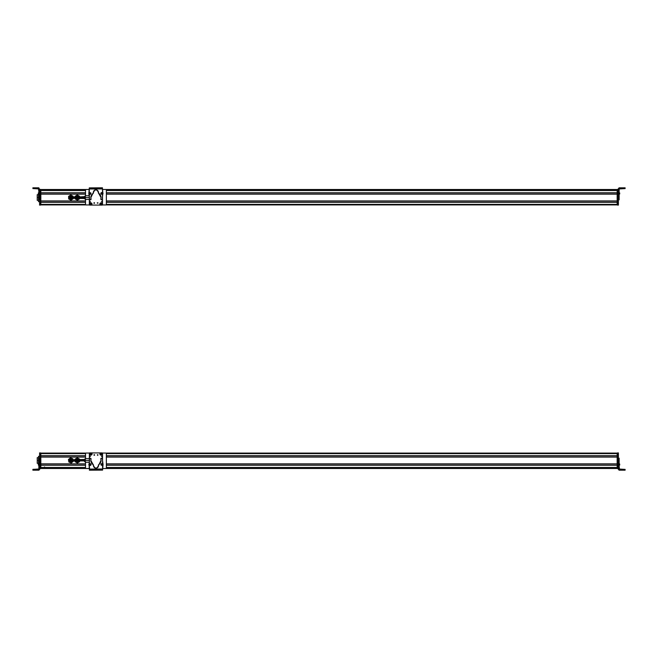<?xml version="1.0" encoding="UTF-8"?>
<svg xmlns="http://www.w3.org/2000/svg" width="658" height="658" viewBox="0 0 658 658"><rect width="100%" height="100%" fill="white"/><g stroke="black" fill="none" stroke-linecap="round" stroke-linejoin="round"><path stroke-width="0.99" d="M617.155 453.099L105.889 453.099L617.155 453.099M85.992 453.099L40.845 453.099L85.992 453.099M617.155 453.592L106.341 453.592L617.155 453.592L617.155 455.665L106.366 455.665L617.155 455.665L617.155 453.592M85.548 453.592L40.845 453.592L85.548 453.592M40.845 455.665L40.845 453.592L40.845 455.665L85.515 455.665L40.845 455.665M617.155 455.739L106.366 455.739L617.155 455.739M85.515 455.739L40.845 455.739L85.515 455.739M617.155 457.006L106.366 457.006L617.155 457.006M85.515 457.006L40.845 457.006L85.515 457.006M617.155 457.08L106.366 457.08L617.155 457.08L617.155 463.841L106.366 463.841L617.155 463.841L617.155 457.08M85.515 457.08L40.845 457.08L85.515 457.08M40.845 463.841L40.845 457.08L40.845 463.841L85.515 463.841L40.845 463.841M617.155 463.915L106.366 463.915L617.155 463.915M85.515 463.915L40.845 463.915L85.515 463.915M617.155 465.181L106.366 465.181L617.155 465.181M85.515 465.181L40.845 465.181L85.515 465.181M617.155 465.255L106.366 465.255L617.155 465.255L617.155 467.484L106.366 467.484L617.155 467.484L617.155 465.255M85.515 465.255L40.845 465.255L85.515 465.255M40.845 467.484L40.845 465.255L40.845 467.484L85.515 467.484L40.845 467.484M617.155 467.55L106.366 467.55L617.155 467.558M85.515 467.55L40.845 467.55L85.515 467.558M617.155 467.78L106.366 467.78L617.155 467.78M89.365 466.053L89.611 468.636L89.365 466.07L89.406 468.521L86.264 468.537A0.748 0.748 0 0 1 85.515 467.789L40.845 467.78L85.515 467.78L85.515 462.245L85.515 467.789A0.748 0.748 0 0 0 86.264 468.537L89.365 468.406M44.563 467.723L85.515 467.723L44.563 467.723M106.366 467.723L613.437 467.723L106.366 467.723M617.155 468.397L106.037 468.414L617.155 468.414M85.82 468.397L40.845 468.397L85.82 468.397M85.853 468.414L40.845 468.414L85.853 468.414M617.155 468.488L105.889 468.488L617.155 468.488M85.992 468.488L40.845 468.488L85.992 468.488M68.777 459.251L68.884 462.056L68.457 459.514L68.671 460.789L68.457 459.514L70.455 457.878L68.457 459.514L70.455 457.878L72.865 458.782L70.455 457.878L72.865 458.782L73.079 460.057M72.29 462.146L73.244 461.044L71.294 462.969L73.285 461.324L71.294 462.969L68.884 462.056L71.245 462.648L68.884 462.056L68.671 460.789M79.56 461.71L79.56 459.128L79.56 461.71L79.56 460.419L79.56 461.71L77.331 463.002L79.56 461.71L77.331 463.002L75.094 461.71L77.331 463.002M75.185 459.078L75.094 461.71L75.094 459.128L77.331 457.845L75.094 459.128L77.331 457.845L79.56 459.128L77.331 457.845L79.56 459.128L79.56 460.419M76.213 462.352L75.094 461.71L75.094 460.419M38.855 470.116L33.648 470.116L33.648 469.376L38.855 468.998L32.9 469.376L33.648 469.376L33.648 470.116L38.855 470.116L39.603 469.376L39.603 462.533L39.603 469.45L38.855 470.116L38.855 466.325L38.855 470.199L39.603 469.45L39.603 468.66L38.855 470.116M38.855 465.066L38.855 466.325L39.603 466.325L38.855 466.325L38.855 465.066L39.603 465.066L38.855 465.066L38.855 464.433L38.855 465.066M38.855 463.808L38.855 464.433L39.603 464.433L38.855 464.433L38.855 463.808L39.603 463.808L38.855 463.808L38.855 462.533L38.855 463.808M38.855 460.329L38.855 462.533L39.603 462.533L38.855 462.533L38.855 460.329L39.603 460.329L38.855 460.329M38.855 458.527L38.855 460.279L39.603 460.279L38.855 460.279L38.855 458.527L39.603 458.527L38.855 458.527M33.648 470.199L38.855 470.199L32.9 470.19L37.925 470.157L32.9 470.149L33.648 470.116L32.9 470.125L32.9 469.376L32.9 470.149L37.925 470.157L33.648 470.199M38.855 458.19L39.603 458.19L38.855 458.19M38.855 465.14L38.855 464.712M38.855 463.602L38.312 464.145M38.855 463.553L38.312 465.009L38.312 464.071M38.855 463.651L38.855 464.096L38.855 463.651M38.855 465.494L38.312 465.009M38.312 464.877L38.312 464.441L38.312 464.877M39.603 453.173L39.603 462.533L39.603 453.173L40.344 452.901L40.344 468.414L40.344 453.173L39.603 453.173M39.603 452.901L40.344 452.901M40.344 468.66L39.603 468.66M39.603 468.414L40.344 468.414L39.603 468.414M38.485 463.331L37.243 463.331L37.243 460.51L38.485 460.51L37.243 460.51L37.243 457.647L38.485 457.647M38.485 456.339L38.485 463.841L38.485 456.339L39.603 456.339L38.485 456.339M40.845 468.537L40.845 453.049L40.845 468.537L40.344 468.537L40.845 468.537M40.344 468.29L40.845 468.29L40.344 468.29M40.344 453.296L40.845 453.296L40.344 453.296M40.344 453.049L40.845 453.049L40.344 453.049M44.563 467.599L40.845 467.599L44.563 467.599L44.563 466.941L44.563 467.558M106.563 463.915L106.563 465.181L106.563 463.915M106.571 457.006L106.571 455.739L106.571 457.006M89.57 463.684A0.493 0.493 0 0 0 89.348 464.013A0.493 0.493 0 0 1 89.866 463.602A0.493 0.493 0 0 0 89.858 463.602M89.044 465.148L89.603 458.601L90.212 458.256L91.059 458.856L90.845 460.427L93.485 465.7C95.163 468.899 96.816 468.883 98.453 465.667L101.036 460.361L100.797 458.799L101.645 458.19L102.253 458.527L103.059 464.433L102.582 470.116L102.566 468.998L89.406 469.08L89.044 465.148A1.242 1.242 0 0 1 88.871 464.523A1.242 1.242 0 0 0 89.044 465.148A2.435 2.435 0 0 1 89.389 466.349L89.414 470.199L102.566 470.116L103.059 464.433L102.253 458.527A6.21 6.21 0 0 1 102.516 460.329L102.533 462.533A2.566 2.566 0 0 0 102.533 462.549L102.516 460.329A6.21 6.21 0 0 0 102.253 458.527A0.493 0.493 0 0 0 101.645 458.19A0.493 0.493 0 0 1 102.253 458.511M90.261 463.841L90.796 464.597L90.261 463.841L90.796 464.597L90.261 463.841L89.34 464.104M90.031 465.222L90.911 464.91L90.031 465.222M102.582 464.022L101.653 463.775M101.645 458.19L100.822 458.939A0.493 0.493 0 0 1 101.159 458.322L100.797 458.799A0.493 0.493 0 0 0 100.822 458.939A5.091 5.091 0 0 1 98.642 464.712A5.091 5.091 0 0 0 101.036 460.361M101.168 458.322L100.797 458.799A0.493 0.493 0 0 1 101.168 458.322M98.642 464.712A0.493 0.493 0 0 0 98.404 465.14L98.412 465.222A0.493 0.493 0 0 1 98.618 464.721M98.404 465.14A0.493 0.493 0 0 0 98.412 465.222A2.484 2.484 0 0 1 95.986 468.167A2.484 2.484 0 0 1 93.526 465.255L90.845 460.427L91.059 458.856L90.212 458.256A0.493 0.493 0 0 0 89.603 458.601L89.365 462.632A2.402 2.402 0 0 1 89.036 463.89A2.402 2.402 0 0 0 89.044 463.874A1.242 1.242 0 0 0 88.871 464.523A1.242 1.242 0 0 1 89.036 463.89M93.477 464.943A0.493 0.493 0 0 1 93.526 465.255A0.493 0.493 0 0 0 93.535 465.165L93.296 464.745A0.493 0.493 0 0 1 93.461 464.918M91.536 462.944A5.091 5.091 0 0 0 93.296 464.745A0.493 0.493 0 0 1 93.535 465.165L93.296 464.745A5.091 5.091 0 0 1 91.043 458.996A0.493 0.493 0 0 0 91.059 458.856A0.493 0.493 0 0 1 91.051 458.955M102.566 469.376L89.406 469.08L102.566 468.998L102.582 470.116L102.558 466.325L102.566 470.116L101.826 470.125L102.566 470.116L101.826 470.125L101.817 469.376L102.566 469.376M89.414 469.45L90.138 469.45L89.414 469.45L89.414 470.199L90.162 470.19L89.414 470.199L89.414 469.45L90.154 469.45L90.162 470.19L89.414 470.199M102.558 466.325A2.484 2.484 0 0 1 102.895 465.066A2.484 2.484 0 0 0 102.558 466.325M103.059 464.499A1.242 1.242 0 0 1 102.911 465.025M102.895 465.066A1.242 1.242 0 0 0 102.887 463.808A2.566 2.566 0 0 1 102.533 462.533M102.903 463.849A1.242 1.242 0 0 1 103.059 464.433M93.526 465.255A2.484 2.484 0 0 0 93.485 465.782M95.245 468.06A2.484 2.484 0 0 0 98.453 465.667M90.705 458.387A0.493 0.493 0 0 1 91.059 458.856A0.493 0.493 0 0 0 90.689 458.379M89.554 458.807A6.991 6.991 0 0 0 89.348 460.518A6.991 6.991 0 0 1 89.603 458.601A0.493 0.493 0 0 1 89.949 458.256M90.853 465.14L90.195 465.436L89.241 464.712L89.472 463.857L90.13 463.553L91.075 464.277L90.853 465.14L91.075 464.277L90.13 463.553L89.241 464.712L90.195 465.436L90.853 465.14A0.493 0.493 0 0 1 90.417 465.403M102.064 463.528A0.493 0.493 0 0 0 101.817 463.602A0.493 0.493 0 0 1 102.574 463.964M95.188 470.166L95.994 470.157L95.188 470.166L95.18 469.417L101.817 469.376L101.826 470.125L97.54 470.149L97.54 469.401L97.54 470.149L96.8 470.149L96.792 469.409L96.8 470.149L95.994 470.157L95.986 469.409L95.994 470.157L95.188 470.166L95.18 469.417L95.188 470.166L94.439 470.166L94.439 469.425L95.18 469.417L95.188 470.166M94.439 470.166L90.162 470.19L90.154 469.45L94.439 469.425L94.439 470.166M90.179 464.976L90.146 464.013L90.179 464.976M89.801 464.507L90.516 464.482L89.801 464.507M102.664 464.096L101.562 463.651L101.011 465L102.122 465.453L102.664 464.096L102.122 465.453L101.011 465L101.003 464.112L101.562 463.651L102.664 464.096M101.982 465.009L101.694 464.087L101.982 465.009M101.497 464.655L102.179 464.441L101.497 464.655M97.302 454.982L98.042 454.982L97.302 454.982L98.042 454.982L97.302 454.982L98.042 454.982L97.302 454.982L97.672 454.612L97.606 455.352M102.549 453.173L102.533 462.385L102.303 452.926L102.533 462.385L102.303 452.926L89.644 452.901L102.303 452.926L89.644 452.901L89.381 459.802M94.596 455.171L93.905 454.974L94.283 454.604L94.209 455.344M99.901 454.078L99.901 454.078A0.995 0.995 0 0 1 100.896 453.091A0.995 0.995 0 0 1 101.883 454.086A0.995 0.995 0 0 1 100.888 455.073A0.995 0.995 0 0 1 99.901 454.078C100.559 455.361 101.217 455.361 101.883 454.086L101.883 454.086C101.225 452.803 100.559 452.794 99.901 454.078M90.056 454.053L90.056 454.053A0.995 0.995 0 0 1 91.051 453.066A0.995 0.995 0 0 1 92.038 454.061A0.995 0.995 0 0 1 91.043 455.048A0.995 0.995 0 0 1 90.056 454.053C90.714 455.336 91.372 455.336 92.038 454.061L92.038 454.061C91.38 452.778 90.722 452.778 90.056 454.053M101.406 456.134L101.809 456.562L102.22 456.15L101.406 456.15L102.22 456.15M89.784 455.895L90.121 456.537L90.533 456.126L89.71 456.126L90.533 456.126M93.905 454.974L94.653 454.982M89.365 453.296L89.365 460.008L89.611 453.049M101.587 453.494L101.431 453.675A0.666 0.666 0 0 0 101.2 453.485L100.411 454.867C101.529 455.023 101.916 454.555 101.595 453.485L101.587 453.494C101.916 454.555 101.529 455.023 100.411 454.867L100.444 454.834C101.488 454.966 101.867 454.53 101.562 453.518L101.595 453.485M100.197 454.662L101.365 453.288C100.255 453.14 99.86 453.601 100.189 454.678L100.197 454.662C99.86 453.601 100.255 453.14 101.365 453.288L100.222 454.637C99.901 453.617 100.279 453.181 101.332 453.329C100.287 453.189 99.917 453.625 100.222 454.637L100.189 454.678M101.562 453.518C101.875 454.538 101.505 454.982 100.444 454.834L101.562 453.518M90.154 454.234L90.385 454.152A0.666 0.666 0 0 0 90.491 454.431L91.832 453.601C90.944 452.926 90.376 453.14 90.146 454.242L90.154 454.234C90.376 453.14 90.944 452.926 91.849 453.592L91.799 453.617C90.952 452.992 90.409 453.189 90.187 454.226L90.146 454.242M91.709 453.962L90.491 454.431M91.602 453.691L90.385 454.152M90.294 454.505L90.245 454.522C91.149 455.188 91.717 454.974 91.947 453.872L91.906 453.897C91.684 454.941 91.149 455.139 90.294 454.505C91.149 455.13 91.684 454.925 91.906 453.897L91.947 453.872C91.717 454.974 91.149 455.188 90.245 454.522L90.294 454.505M90.187 454.226C90.409 453.181 90.944 452.975 91.799 453.617L90.187 454.226M106.366 453.798A0.748 0.748 0 0 0 105.625 453.049L102.516 453.049L105.625 453.049A0.748 0.748 0 0 1 106.366 453.798L106.366 467.789A0.748 0.748 0 0 1 105.625 468.537A0.748 0.748 0 0 0 106.366 467.789L106.366 453.798M86.264 453.049L89.414 453.049L86.264 453.049A0.748 0.748 0 0 0 85.515 453.798L85.515 458.593L85.515 453.798A0.748 0.748 0 0 1 86.264 453.049L89.414 453.049L86.264 453.049M102.574 468.537L105.625 468.537L102.574 468.537M85.515 458.593L85.515 453.798L85.515 458.593M102.516 453.049L105.625 453.049L102.516 453.049M89.406 468.537L86.264 468.537L89.406 468.537M70.875 459.802L84.405 459.457L84.405 460.419L70.25 460.419A0.617 0.617 0 0 1 70.875 459.802A0.617 0.617 0 0 1 71.492 460.419A0.617 0.617 0 0 1 70.875 461.044A0.617 0.617 0 0 1 70.25 460.419L74.601 460.419L74.601 461.044L74.601 459.802L74.601 460.419L84.405 460.419L84.405 461.39L84.405 460.888L70.875 461.044M85.343 460.419L89.348 460.419L85.343 460.419L89.348 460.419L85.343 460.419L89.348 460.419L85.343 460.419L85.343 458.593L89.365 458.593L85.343 458.593L85.343 460.419L89.348 460.419L85.343 460.419L85.343 462.245L89.365 462.245L85.343 462.245L85.343 460.419M78.598 459.728A1.456 1.456 0 0 1 78.639 459.802A1.456 1.456 0 0 0 76.015 459.802A1.456 1.456 0 0 1 78.598 459.728L78.96 459.531L78.598 459.728M78.639 461.044A1.456 1.456 0 0 1 76.015 461.044A1.456 1.456 0 0 0 76.057 461.118L75.695 461.316A1.859 1.859 0 0 1 75.571 461.044A1.859 1.859 0 0 0 75.695 461.316L76.057 461.118A1.456 1.456 0 0 0 78.639 461.044M75.349 461.505A2.262 2.262 0 0 1 75.152 461.044A2.262 2.262 0 0 0 79.503 461.044A2.262 2.262 0 0 1 75.349 461.505M75.152 459.802A2.262 2.262 0 0 1 79.503 459.802A2.262 2.262 0 0 0 75.152 459.802M75.571 459.802A1.859 1.859 0 0 1 79.083 459.802A1.859 1.859 0 0 0 75.571 459.802M79.083 461.044A1.859 1.859 0 0 1 75.695 461.316A1.859 1.859 0 0 0 79.083 461.044M84.405 459.802L84.405 460.888L85.343 461.242L85.145 458.708L85.145 461.242L84.405 460.888L84.405 459.457L85.145 458.708L84.405 459.457M84.405 460.419L84.405 460.888M72.15 459.728A1.456 1.456 0 0 1 72.191 459.802A1.456 1.456 0 0 0 70.176 459.144A1.456 1.456 0 0 0 69.6 461.118A1.456 1.456 0 0 1 70.176 459.144A1.456 1.456 0 0 1 72.15 459.728L72.512 459.531L72.15 459.728M72.191 461.044A1.456 1.456 0 0 1 69.6 461.118L69.238 461.316A1.859 1.859 0 0 1 69.978 458.79A1.859 1.859 0 0 1 72.627 459.802A1.859 1.859 0 0 0 69.978 458.79A1.859 1.859 0 0 0 69.238 461.316L69.6 461.118A1.456 1.456 0 0 0 72.191 461.044M68.893 461.505A2.262 2.262 0 0 1 69.789 458.437A2.262 2.262 0 0 1 73.046 459.802A2.262 2.262 0 0 0 69.789 458.437A2.262 2.262 0 0 0 71.122 462.664A2.262 2.262 0 0 0 73.046 461.044A2.262 2.262 0 0 1 68.893 461.505M72.627 461.044A1.859 1.859 0 0 1 69.238 461.316A1.859 1.859 0 0 0 72.627 461.044M618.397 453.14L617.656 452.893L617.656 468.628L617.656 452.893L618.397 452.893L617.656 453.14L618.397 453.14L618.397 460.477L618.397 453.14M618.397 454.061C618.397 452.778 618.397 452.778 618.397 454.061M618.397 468.381L617.656 468.381L618.397 468.381M618.397 468.628L617.656 468.628L618.397 468.628L618.397 469.434L618.397 468.628M619.145 465.099L619.145 458.198L618.397 458.56L618.397 469.434L618.397 464.474L619.145 464.474L619.145 465.099L618.397 465.099L619.145 465.099L619.145 466.308L619.145 464.795M619.145 469.039L619.145 466.308L618.397 466.308L619.145 466.308L619.515 469.409L624.352 469.409L624.352 470.157L619.145 470.157L618.397 469.409L619.145 470.182L625.1 470.174L619.145 470.182L618.397 469.434L619.145 470.182L625.1 470.182L620.075 470.166L625.1 470.166L625.1 469.417L625.1 470.157L624.352 470.157L624.352 469.409L625.1 469.409L619.145 469.039M618.397 458.215L619.145 458.215L618.397 458.198M618.397 460.477L618.397 458.56L619.145 458.56L619.145 460.477L618.397 460.477L619.145 460.559L618.397 460.477M618.397 462.59L618.397 460.559L619.145 460.559L619.145 462.59L618.397 462.59L619.145 462.623L618.397 462.59M618.397 463.849L618.397 462.623L619.145 462.623L619.145 463.849L618.397 463.849L619.145 463.849L619.145 464.474L618.397 464.474L618.397 463.849M624.352 469.425L625.1 469.417L625.1 470.166L625.1 469.409L625.1 470.157M619.688 464.12L619.688 464.976L619.145 463.594L619.145 464.984M619.145 464.943L619.145 464.055M619.145 464.293L619.145 465.453L619.688 464.926M619.145 464.219L619.145 463.627M617.656 468.29L617.656 453.296L617.155 453.296L617.155 468.537L617.155 453.049L617.656 453.296L617.656 468.29L617.155 468.29L617.656 468.29M617.155 453.049L617.656 453.049L617.155 453.049M617.656 468.537L617.155 468.537L617.656 468.537M617.155 189.512L105.889 189.512L617.155 189.512M85.992 189.512L40.845 189.512L85.992 189.512M617.155 189.586L106.037 189.586L617.155 189.603M85.853 189.586L40.845 189.586L85.853 189.586M85.82 189.603L40.845 189.603L85.82 189.603M617.155 190.22L106.366 190.22L617.155 190.22M85.515 190.22L40.845 190.22L85.515 190.22L85.515 195.755L85.515 190.211A0.748 0.748 0 0 1 86.264 189.463A0.748 0.748 0 0 0 85.515 190.211L85.515 195.755L85.515 190.211M613.437 190.277L106.366 190.277L613.437 190.277M85.515 190.277L44.563 190.277L85.515 190.277M617.155 190.516L106.366 190.516L617.155 190.516L617.155 192.745L106.366 192.745L617.155 192.745L617.155 190.516M85.515 190.516L40.845 190.516L85.515 190.516M40.845 190.45L85.515 190.45L40.845 190.442M106.366 190.45L617.155 190.45L106.366 190.442M40.845 192.745L40.845 190.516L40.845 192.745L85.515 192.745L40.845 192.745M617.155 192.819L106.366 192.819L617.155 192.819M85.515 192.819L40.845 192.819L85.515 192.819M617.155 194.085L106.366 194.085L617.155 194.085M85.515 194.085L40.845 194.085L85.515 194.085M617.155 194.159L106.366 194.159L617.155 194.159L617.155 200.92L106.366 200.92L617.155 200.92L617.155 194.159M85.515 194.159L40.845 194.159L85.515 194.159M40.845 200.92L40.845 194.159L40.845 200.92L85.515 200.92L40.845 200.92M617.155 200.994L106.366 200.994L617.155 200.994M85.515 200.994L40.845 200.994L85.515 200.994M617.155 202.261L106.366 202.261L617.155 202.261M85.515 202.261L40.845 202.261L85.515 202.261M617.155 202.335L106.366 202.335L617.155 202.335L617.155 204.408L106.341 204.408L617.155 204.408L617.155 202.335M85.515 202.335L40.845 202.335L85.515 202.335M40.845 204.408L40.845 202.335L40.845 204.408L85.548 204.408L40.845 204.408M617.155 204.901L105.889 204.901L617.155 204.901M85.992 204.901L40.845 204.901L85.992 204.901M76.147 195.681L77.241 194.998L79.519 196.216L77.241 194.998L76.147 195.681L77.241 194.998L78.384 195.607L77.241 194.998L75.053 196.364L75.135 198.938L76.27 199.547L75.135 198.938L75.094 197.655L75.053 196.364L76.147 195.681L75.053 196.364L75.407 198.774L75.094 197.655M78.384 195.607L79.519 196.216L79.602 198.798L79.519 196.216L79.602 198.798L77.414 200.155L79.602 198.798M78.508 199.473L77.414 200.155L75.135 198.938M38.855 192.852L38.855 199.761L39.603 199.399L39.603 191.651L39.603 193.477L38.855 193.477L38.855 192.852L39.603 192.852L38.855 192.852L38.855 191.651L38.855 192.852M38.855 188.92L38.855 191.651L39.603 191.651L38.855 191.651L38.485 188.55L33.648 188.55L33.648 187.801L38.855 187.801L39.603 189.611L38.855 187.801L32.9 187.81L33.648 187.801L33.648 188.55L32.9 188.55L32.9 187.81L32.9 188.55L38.855 188.92M38.485 188.624L33.648 188.624L38.485 188.624M39.603 199.744L38.855 199.744L39.603 199.761M39.603 197.482L39.603 199.399L38.855 199.399L38.855 197.482L39.603 197.482L38.855 197.392L39.603 197.392L39.603 205.099L40.344 205.099L39.603 205.099L40.344 204.852L39.603 204.852L39.603 197.482M39.603 195.368L39.603 197.392L38.855 197.392L38.855 195.368L39.603 195.368L38.855 195.336L39.603 195.368M39.603 194.11L39.603 195.336L38.855 195.336L38.855 194.11L39.603 194.11L38.855 194.11L38.855 193.477L39.603 193.477L39.603 194.11M33.648 188.624L37.925 188.591L33.648 188.624M37.119 188.591L33.648 188.583L37.119 188.591M38.855 193.723L38.855 192.86L38.855 194.447L38.855 193.723L38.855 194.447L38.855 193.723L38.855 194.447L38.312 193.987L38.312 193.024L38.312 193.987M38.855 193.904L38.855 194.447M38.855 193.287L38.855 194.143M38.312 192.991L38.855 192.564L38.855 193M39.603 189.611L39.603 192.852L39.603 189.611L40.344 189.611L39.603 189.611M39.603 189.364L40.344 189.364L39.603 189.364M38.485 200.353L37.243 200.353L37.243 197.49L38.485 197.523L37.243 197.523L37.243 194.669L38.485 194.669M38.485 199.604L38.485 201.661L39.603 201.661L38.485 201.661L38.485 195.451L38.485 199.604M38.485 194.217L38.855 195.451L38.485 194.217M40.344 204.852L40.344 189.71L40.344 204.951L40.845 204.951L40.845 189.463L40.845 204.951L40.344 204.951M40.344 204.704L40.845 204.704L40.344 204.704M40.344 189.71L40.845 189.71L40.344 189.71M40.344 189.463L40.845 189.463L40.344 189.463M106.563 192.819L106.563 194.085L106.563 192.819M106.571 202.261L106.571 200.994L106.571 202.261M70.793 194.998L69.699 195.681L70.793 194.998L73.063 196.216L71.928 195.607L73.063 196.216L73.145 198.798L73.104 197.507L73.145 198.798L72.051 199.473L73.145 198.798M70.957 200.155L72.051 199.473L70.957 200.155L68.687 198.938L69.822 199.547L68.687 198.938L68.638 197.655L68.687 198.938L68.597 196.364L68.638 197.655L68.597 196.364L69.699 195.681L68.597 196.364M102.286 194.34A0.493 0.493 0 0 0 102.533 193.987A0.493 0.493 0 0 1 102.023 194.398A0.493 0.493 0 0 0 102.031 194.398M102.837 192.852L102.278 199.399L101.677 199.744L100.822 199.144L101.036 197.573L98.396 192.3C96.718 189.101 95.065 189.117 93.428 192.333L90.853 197.639L91.084 199.201L90.236 199.81L89.628 199.473L88.822 193.567L89.299 187.884L89.323 189.002L102.475 188.92L102.837 192.852A1.242 1.242 0 0 1 103.01 193.477A1.242 1.242 0 0 0 102.837 192.852A2.435 2.435 0 0 1 102.492 191.651L102.467 187.801L89.315 187.884L88.822 193.567L89.628 199.473A6.21 6.21 0 0 1 89.365 197.671L89.356 195.467A2.566 2.566 0 0 0 89.356 195.451L89.365 197.671A6.21 6.21 0 0 0 89.628 199.473A0.493 0.493 0 0 0 90.236 199.81A0.493 0.493 0 0 1 89.784 199.711M101.62 194.159L101.085 193.403L101.62 194.159L101.085 193.403L101.62 194.159L102.541 193.896M101.858 192.778L100.97 193.09L101.858 192.778M89.307 193.978L90.228 194.225M90.236 199.81L91.059 199.061A0.493 0.493 0 0 1 90.722 199.678L91.084 199.201A0.493 0.493 0 0 0 91.059 199.061A5.091 5.091 0 0 1 93.247 193.287A5.091 5.091 0 0 0 90.853 197.639M90.722 199.678L91.084 199.201A0.493 0.493 0 0 1 90.722 199.678M93.247 193.287A0.493 0.493 0 0 0 93.477 192.86L93.469 192.778A0.493 0.493 0 0 1 93.263 193.279M93.477 192.86A0.493 0.493 0 0 0 93.469 192.778A2.484 2.484 0 0 1 95.895 189.833A2.484 2.484 0 0 1 98.363 192.745L101.036 197.573L100.822 199.144L101.677 199.744A0.493 0.493 0 0 0 102.278 199.399L102.516 195.368A2.402 2.402 0 0 1 102.845 194.11A2.402 2.402 0 0 0 102.837 194.126A1.242 1.242 0 0 0 103.01 193.477A1.242 1.242 0 0 1 102.845 194.11M98.412 193.057A0.493 0.493 0 0 1 98.363 192.745A0.493 0.493 0 0 0 98.355 192.835L98.593 193.255A0.493 0.493 0 0 1 98.42 193.082M100.353 195.056A5.091 5.091 0 0 0 98.593 193.255A0.493 0.493 0 0 1 98.355 192.835L98.593 193.255A5.091 5.091 0 0 1 100.838 199.004A0.493 0.493 0 0 0 100.822 199.144A0.493 0.493 0 0 1 100.83 199.045M89.323 188.624L102.475 188.92L89.323 189.002L89.299 187.884L89.323 191.675L89.315 187.884L90.064 187.875L89.315 187.884L90.064 187.875L90.064 188.624L89.323 188.624M102.475 188.55L101.751 188.55L102.475 188.55L102.467 187.801L101.727 187.81L102.467 187.801L102.475 188.55L101.727 188.55L101.727 187.81L102.467 187.801M89.323 191.675A2.484 2.484 0 0 1 88.995 192.934A2.484 2.484 0 0 0 89.323 191.675M88.83 193.501A1.242 1.242 0 0 1 88.97 192.975M88.995 192.934A1.242 1.242 0 0 0 89.003 194.192A2.566 2.566 0 0 1 89.356 195.467M88.978 194.151A1.242 1.242 0 0 1 88.822 193.567M98.363 192.745A2.484 2.484 0 0 0 98.396 192.218M96.636 189.94A2.484 2.484 0 0 0 93.428 192.333M101.176 199.613A0.493 0.493 0 0 1 100.822 199.144A0.493 0.493 0 0 0 101.192 199.621M102.344 199.16A6.991 6.991 0 0 0 102.533 197.482A6.991 6.991 0 0 1 102.278 199.399A0.493 0.493 0 0 1 102.163 199.613M101.028 192.86L101.686 192.564L102.64 193.287L102.418 194.143L101.76 194.447L100.806 193.723L101.028 192.86L100.806 193.723L101.76 194.447L102.64 193.287L101.686 192.564L101.028 192.86A0.493 0.493 0 0 1 101.472 192.597M89.825 194.472A0.493 0.493 0 0 0 90.064 194.398A0.493 0.493 0 0 1 89.307 194.036A0.493 0.493 0 0 0 89.562 194.414M97.442 187.834L95.895 187.843L97.442 187.834L97.45 188.575L90.064 188.624L90.064 187.875L94.341 187.851L94.349 188.599L94.341 187.851L95.089 187.851L95.089 188.591L95.089 187.851L95.895 187.843L95.895 188.591L95.895 187.843L96.701 187.834L96.701 188.583L96.701 187.834L101.727 187.81L101.727 188.55L97.45 188.575L97.442 187.834M101.702 193.024L101.743 193.987L101.702 193.024M102.08 193.493L101.365 193.518L102.08 193.493M89.217 193.904L90.327 194.349L90.878 193L89.768 192.547L89.217 193.904L89.768 192.547L90.878 193L90.878 193.888L90.327 194.349L89.217 193.904M89.899 192.991L90.187 193.913L89.899 192.991M90.385 193.345L89.702 193.559L90.385 193.345M94.588 203.018L93.839 203.018L94.588 203.018L93.839 203.018L94.588 203.018L93.839 203.018L94.588 203.018L94.209 203.388L94.283 202.648M89.332 204.827L89.356 195.615L89.578 205.074L89.356 195.615L89.578 205.074L102.237 205.099L89.578 205.074L102.237 205.099L102.5 198.198M102.516 191.947L102.525 189.594M97.919 203.215L97.236 203.018L97.877 202.763M97.285 202.828L97.976 203.026L97.236 203.018M91.988 203.922L91.988 203.922A0.995 0.995 0 0 1 90.993 204.909A0.995 0.995 0 0 1 89.998 203.914A0.995 0.995 0 0 1 90.993 202.927A0.995 0.995 0 0 1 91.988 203.922C91.33 202.639 90.664 202.639 89.998 203.914L89.998 203.914C90.664 205.197 91.322 205.206 91.988 203.922M101.834 203.947L101.834 203.947A0.995 0.995 0 0 1 100.838 204.934A0.995 0.995 0 0 1 99.843 203.939A0.995 0.995 0 0 1 100.838 202.952A0.995 0.995 0 0 1 101.834 203.947C101.168 202.664 100.51 202.664 99.843 203.939L99.843 203.939C100.501 205.222 101.168 205.222 101.834 203.947M90.483 201.866L90.072 201.438L89.661 201.85L90.483 201.85L89.817 202.171M102.105 202.105L101.768 201.463L101.357 201.874L102.171 201.874L101.357 201.874M90.483 201.85L89.661 201.85L90.483 201.85M102.516 204.704L102.516 197.992L102.27 204.951M90.302 204.506L90.459 204.325A0.666 0.666 0 0 0 90.681 204.515L91.47 203.133C90.36 202.977 89.965 203.445 90.294 204.515L90.302 204.506C89.965 203.445 90.36 202.977 91.47 203.133L91.437 203.166C90.393 203.034 90.023 203.47 90.327 204.482L90.294 204.515M91.684 203.338L90.516 204.712C91.627 204.86 92.021 204.399 91.701 203.322L91.684 203.338M90.327 204.482C90.006 203.462 90.376 203.018 91.437 203.166L90.327 204.482M91.668 203.363C91.98 204.383 91.61 204.819 90.549 204.671L91.701 203.322C92.021 204.399 91.627 204.86 90.516 204.712L90.549 204.671C91.594 204.811 91.964 204.375 91.668 203.363M101.727 203.766L101.505 203.848A0.666 0.666 0 0 0 101.398 203.569L100.049 204.399C100.945 205.074 101.513 204.86 101.743 203.758L101.727 203.766C101.513 204.86 100.945 205.074 100.041 204.408L100.09 204.383C100.937 205.008 101.472 204.811 101.694 203.774L101.743 203.758M100.172 204.038L101.398 203.569M100.279 204.309L101.505 203.848M101.587 203.495L101.636 203.478C100.732 202.812 100.164 203.026 99.934 204.128L99.983 204.103C100.197 203.059 100.732 202.861 101.587 203.495C100.74 202.87 100.205 203.075 99.983 204.103L99.934 204.128C100.164 203.026 100.732 202.812 101.636 203.478L101.587 203.495M101.694 203.774C101.48 204.819 100.945 205.025 100.09 204.383L101.694 203.774M85.515 204.202A0.748 0.748 0 0 0 86.264 204.951L89.365 204.951L86.264 204.951A0.748 0.748 0 0 1 85.515 204.202L85.515 199.407L85.515 204.202M105.625 204.951L102.467 204.951L105.625 204.951A0.748 0.748 0 0 0 106.366 204.202L106.366 190.211L106.366 204.202A0.748 0.748 0 0 1 105.625 204.951L102.467 204.951L105.625 204.951M105.625 189.463L102.483 189.463L105.625 189.463A0.748 0.748 0 0 1 106.366 190.211L106.366 204.202L106.366 190.211A0.748 0.748 0 0 0 105.625 189.463L102.483 189.463L105.625 189.463M89.315 189.463L86.264 189.463L89.315 189.463M89.365 204.951L86.264 204.951L89.365 204.951M77.323 196.956A0.617 0.617 0 0 1 77.331 196.956L84.405 196.956L84.405 198.042L85.343 198.403L85.145 199.292L85.145 195.87L85.145 198.403L84.405 198.042L84.405 196.61L70.25 197.581A0.617 0.617 0 0 1 70.875 196.956A0.617 0.617 0 0 1 71.492 197.581A0.617 0.617 0 0 1 70.875 198.198A0.617 0.617 0 0 1 70.25 197.581L74.601 197.581L74.601 198.198L74.601 196.956L70.875 196.956M85.343 195.755L89.356 195.755L85.343 195.755L89.356 195.755L85.343 195.755L85.343 197.581L89.348 197.581L85.343 197.581L85.343 195.755M78.598 196.882A1.456 1.456 0 0 1 78.639 196.956A1.456 1.456 0 0 0 76.015 196.956A1.456 1.456 0 0 1 78.598 196.882L78.96 196.684L78.598 196.882M78.639 198.198A1.456 1.456 0 0 1 76.015 198.198A1.456 1.456 0 0 0 76.057 198.272L75.695 198.469A1.859 1.859 0 0 1 75.571 198.198A1.859 1.859 0 0 0 75.695 198.469L76.057 198.272A1.456 1.456 0 0 0 78.639 198.198M75.349 198.658A2.262 2.262 0 0 1 75.152 198.198A2.262 2.262 0 0 0 79.503 198.198A2.262 2.262 0 0 1 75.349 198.658M75.152 196.956A2.262 2.262 0 0 1 79.503 196.956A2.262 2.262 0 0 0 75.152 196.956M75.571 196.956A1.859 1.859 0 0 1 79.083 196.956A1.859 1.859 0 0 0 75.571 196.956M79.083 198.198A1.859 1.859 0 0 1 75.695 198.469A1.859 1.859 0 0 0 79.083 198.198M84.405 197.581L74.601 197.581L84.405 197.581M85.343 199.407L89.348 199.407L85.343 199.407L85.343 197.581L85.343 199.407M70.875 198.198L84.405 198.543L84.405 198.042M72.15 196.882A1.456 1.456 0 0 1 72.191 196.956A1.456 1.456 0 0 0 70.176 196.306A1.456 1.456 0 0 0 69.6 198.272A1.456 1.456 0 0 1 70.176 196.306A1.456 1.456 0 0 1 72.15 196.882L72.512 196.684L72.15 196.882M72.191 198.198A1.456 1.456 0 0 1 69.6 198.272L69.238 198.469A1.859 1.859 0 0 1 69.978 195.944A1.859 1.859 0 0 1 72.627 196.956A1.859 1.859 0 0 0 69.978 195.944A1.859 1.859 0 0 0 69.238 198.469L69.6 198.272A1.456 1.456 0 0 0 72.191 198.198M68.893 198.658A2.262 2.262 0 0 1 69.789 195.599A2.262 2.262 0 0 1 73.046 196.956A2.262 2.262 0 0 0 69.789 195.599A2.262 2.262 0 0 0 71.122 199.826A2.262 2.262 0 0 0 73.046 198.198A2.262 2.262 0 0 1 68.893 198.658M72.627 198.198A1.859 1.859 0 0 1 69.238 198.469A1.859 1.859 0 0 0 72.627 198.198M618.397 204.86L618.397 197.663L618.397 204.86L617.656 205.107L617.656 189.619L617.656 204.86L618.397 204.86M618.397 191.618L618.397 189.619L617.656 189.619L618.397 189.619L618.397 199.415L618.397 188.566L618.397 191.618L619.145 191.618L619.145 187.818L624.352 187.818L624.352 188.566L619.515 188.591L625.1 188.591L619.145 188.961L625.1 188.566L620.075 188.575L625.1 188.583L624.352 188.575L624.352 187.818L625.1 187.818L619.145 187.818L618.397 188.566L619.145 187.818L619.145 191.618L618.397 191.618M617.656 189.372L618.397 189.372L617.656 189.372M618.397 205.107L617.656 205.107L618.397 205.107M619.145 192.868L619.145 191.618L619.145 192.868L618.397 192.868L619.145 192.868L619.145 193.493L619.145 192.868M619.145 194.126L619.145 193.493L618.397 193.493L619.145 193.493L619.145 194.126L618.397 194.126L619.145 194.126L619.145 195.401L619.145 194.126M619.145 197.614L619.145 195.401L618.397 195.401L619.145 195.401L619.145 197.614L618.397 197.614L619.145 197.614M619.145 199.415L619.145 197.663L618.397 197.663L619.145 197.663L619.145 199.415L618.397 199.415L619.145 199.415M619.145 199.44L618.397 199.785L619.145 199.802M619.145 199.761L618.397 199.761M624.352 187.818L625.1 187.818L625.1 188.566L624.352 188.566L625.1 188.575L625.1 187.818L625.1 188.575L625.1 187.826L624.352 187.834M620.881 188.575L624.352 188.575L620.881 188.575M625.1 187.834L625.1 188.566M619.145 194.39L619.145 192.572M619.145 193.896L619.145 193.016M619.688 193.024L619.688 193.913M619.688 193.148L619.688 193.575L619.688 193.148M619.145 192.654L619.145 193.781L619.145 192.547L619.688 193L619.145 192.523M617.656 204.704L617.656 189.71L617.155 189.71L617.155 204.951L617.155 189.463L617.656 189.71L617.656 204.704L617.155 204.704L617.656 204.704M617.656 189.463L617.155 189.463L617.656 189.463M617.656 204.951L617.155 204.951L617.656 204.951M85.343 462.13L84.405 461.39M620.075 469.425L620.075 470.166M619.145 463.569L619.688 464.038M619.145 465.477L619.688 465.017M38.855 194.398L38.312 193.929M38.855 192.506L38.312 192.975M40.344 189.339L39.603 189.339M40.344 205.099L39.603 205.099M85.145 195.87L84.405 196.61M85.343 199.292L84.405 198.543M620.075 188.575L620.075 187.834M619.145 194.431L619.688 193.962"/></g></svg>
